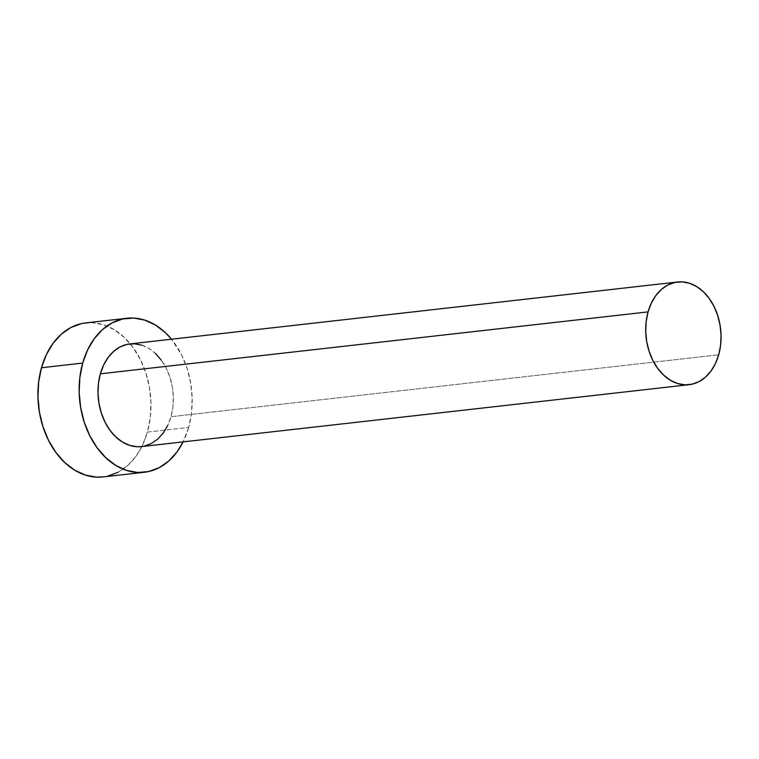 <?xml version="1.0" encoding="UTF-8"?>
<svg xmlns="http://www.w3.org/2000/svg" width="759" height="759" viewBox="0 0 759 759"><rect width="100%" height="100%" fill="white"/><g stroke="black" fill="none" stroke-linecap="round" stroke-linejoin="round"><path stroke-width="0.57" stroke-dasharray="3.79 2.85" d="M161.344 360.202L166.23 368.238L169.95 377.318L172.34 387.081L173.327 397.156L172.872 407.166L170.984 416.71L718.697 354.795L170.984 416.71A51.659 37.476 83.6 0 0 129.865 343.922M103.148 476.918A77.494 56.213 83.6 0 0 147.417 432.099L188.64 427.44L191.477 413.114L192.16 398.105L190.68 382.991L187.084 368.343L181.515 354.728L171.496 339.216A77.494 56.213 -96.4 0 1 188.64 427.44L147.417 432.099A77.494 56.213 83.6 0 0 85.739 322.917M188.64 427.44A77.494 56.213 -96.4 0 1 183.109 441.89L188.64 427.44M141.468 446.596A51.659 37.476 83.6 0 0 170.984 416.71L167.739 425.438M144.343 446.112L141.639 446.577M141.686 345.146L148.83 348.428L155.472 353.514M117.939 472.345L127.521 465.694L135.823 456.529L142.54 445.182L147.417 432.099L150.244 417.773L150.937 402.763L149.457 387.65L145.861 373.001L140.292 359.396L132.958 347.337L124.144 337.309L114.192 329.681L103.471 324.748L92.418 322.708L81.431 323.638M103.404 476.889L107.455 476.197"/><path stroke-width="1.14" d="M677.588 282.006L129.865 343.922A51.659 37.476 83.6 0 0 100.359 373.808L648.072 311.892A51.659 37.476 -96.4 0 1 677.588 282.006A51.659 37.476 -96.4 0 1 718.697 354.795A51.659 37.476 -96.4 0 1 689.191 384.68A51.659 37.476 -96.4 0 1 648.072 311.892L100.359 373.808L103.603 365.079L108.082 357.517L113.622 351.408L120.007 346.977L126.99 344.406L134.315 343.789L141.686 345.146M126.962 318.258L85.739 322.917A77.494 56.213 83.6 0 0 41.47 367.745L82.703 363.077A77.494 56.213 -96.4 0 1 126.962 318.258A77.494 56.213 -96.4 0 1 171.496 339.216L165.367 332.641L155.415 325.013L144.703 320.089L133.641 318.049L122.654 318.979L112.171 322.841L102.598 329.482L94.287 338.647L87.57 349.994L82.703 363.077L41.47 367.745A77.494 56.213 83.6 0 0 103.148 476.918L144.371 472.259A77.494 56.213 -96.4 0 1 82.703 363.077L79.866 377.403L79.173 392.412L80.653 407.526L84.249 422.175L89.828 435.789L97.161 447.838L105.975 457.876L115.928 465.504L126.639 470.428L137.702 472.468L148.679 471.538L159.162 467.677L168.745 461.036L177.056 451.871L183.109 441.89A77.494 56.213 -96.4 0 1 144.371 472.259M167.739 425.438L163.261 433L157.72 439.11L151.335 443.541L144.343 446.112M141.639 446.577L137.018 446.728L129.647 445.372L122.503 442.089L115.871 437.004L109.998 430.315L105.103 422.279L101.393 413.2L98.993 403.437L98.006 393.361L98.471 383.352L100.359 373.808A51.659 37.476 83.6 0 0 141.468 446.596L689.191 384.68M155.472 353.514L161.344 360.202M81.431 323.638L70.948 327.499L61.365 334.14L53.064 343.315L46.346 354.652L41.47 367.745L38.643 382.062L37.95 397.071L39.43 412.184L43.026 426.833L48.595 440.448L55.929 452.497L64.743 462.535L74.695 470.163L85.416 475.087L96.469 477.126L103.404 476.889M107.455 476.197L117.939 472.345M648.072 311.892L646.184 321.437L645.729 331.446L646.715 341.522L649.106 351.284L652.825 360.364L657.711 368.4L663.584 375.088L670.225 380.174L677.37 383.456L684.741 384.813L692.066 384.196L699.048 381.625L705.434 377.195L710.974 371.085L715.452 363.523L718.697 354.795L720.595 345.25L721.05 335.241L720.063 325.165L717.663 315.402L713.953 306.323L709.058 298.287L703.185 291.598L696.553 286.513L689.409 283.23L682.037 281.874L674.713 282.49L667.721 285.061L661.336 289.492L655.804 295.602L651.317 303.173L648.072 311.892"/></g></svg>
